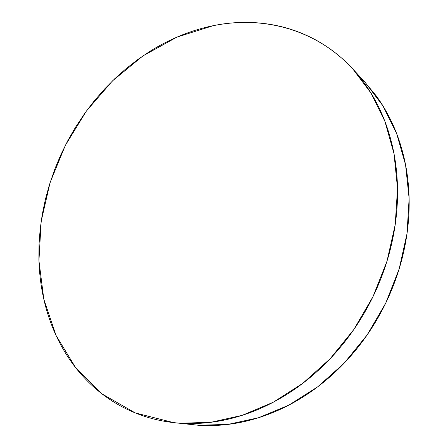 <?xml version="1.0" encoding="UTF-8"?>
<svg xmlns="http://www.w3.org/2000/svg" width="448" height="448" viewBox="0 0 448 448"><rect width="100%" height="100%" fill="white"/><g stroke="black" fill="none" stroke-linecap="round" stroke-linejoin="round"><path stroke-width="0.67" d="M174.098 422.671L198.184 425.242L173.6 422.615L135.29 412.938L102.228 394.033L75.589 367.59L56.028 335.406L43.82 299.236L38.942 260.714L41.166 221.334L50.126 182.459L65.369 145.326L86.358 111.11L112.454 80.931L142.934 55.91L176.915 37.134L213.315 25.659C262.662 15.512 315.907 28.946 352.806 68.975L370.989 93.055L384.95 121.486L393.982 153.558L397.522 188.322L395.22 224.627L386.994 261.173L373.027 296.593L353.819 329.532L330.109 358.77L302.848 383.281L273.123 402.304L242.066 415.374L210.784 422.313L180.303 423.22L198.184 425.242L228.015 424.407L258.558 417.732L288.814 405.143L317.716 386.803L344.17 363.166L367.13 334.964L385.694 303.178L399.14 268.974L407.014 233.638L409.125 198.481L405.552 164.758L396.642 133.577L382.934 105.857L365.098 82.303L353.405 69.625M213.315 25.659C202.317 27.888 191.537 31.142 180.986 35.426C170.442 39.71 160.266 44.906 150.455 51.01L138.113 59.293L126.308 68.443L115.058 78.428L104.451 89.141L94.489 100.582L85.249 112.633L75.393 127.434L67.799 140.655L61.029 154.319L55.087 168.381L49.286 185.153L45.287 199.819L42.23 214.626L40.13 229.572L39.015 244.524L38.903 259.448C39.211 271.051 40.46 282.458 42.65 293.681C44.845 304.909 48.003 315.767 52.119 326.256C56.246 336.75 61.331 346.679 67.374 356.054C73.422 365.428 80.394 374.035 88.29 381.875C96.197 389.721 104.95 396.586 114.548 402.483C124.158 408.374 134.484 413.095 145.533 416.64C156.587 420.179 168.179 422.369 180.303 423.22C192.438 424.054 204.865 423.422 217.577 421.322C230.294 419.205 243.006 415.57 255.707 410.424C268.414 405.255 280.778 398.614 292.802 390.505C304.819 382.379 316.159 372.932 326.81 362.174C337.462 351.394 347.11 339.567 355.762 326.676C364.403 313.779 371.79 300.171 377.933 285.852C384.054 271.533 388.763 256.9 392.062 241.965C395.343 227.03 397.158 212.201 397.499 197.478C397.824 182.762 396.726 168.532 394.212 154.79C391.681 141.064 387.862 128.145 382.766 116.032C377.653 103.936 371.459 92.882 364.185 82.874C356.905 72.884 348.774 64.092 339.802 56.493C330.831 48.91 321.261 42.594 311.091 37.542C300.927 32.502 290.41 28.728 279.535 26.225C268.666 23.733 257.662 22.456 246.529 22.4C235.396 22.355 224.325 23.442 213.315 25.659M198.184 425.242C210.078 426.065 222.23 425.471 234.651 423.455C247.078 421.422 259.482 417.922 271.858 412.961C284.234 407.982 296.268 401.582 307.955 393.77C319.637 385.93 330.641 376.824 340.973 366.447C351.294 356.059 360.64 344.646 369.012 332.214C377.367 319.766 384.502 306.634 390.421 292.813C396.323 278.981 400.848 264.846 404.006 250.404C407.142 235.967 408.85 221.614 409.13 207.351C409.399 193.099 408.279 179.301 405.782 165.956C403.267 152.628 399.504 140.062 394.492 128.262C389.469 116.48 383.393 105.694 376.258 95.911L364.51 81.665"/></g></svg>
